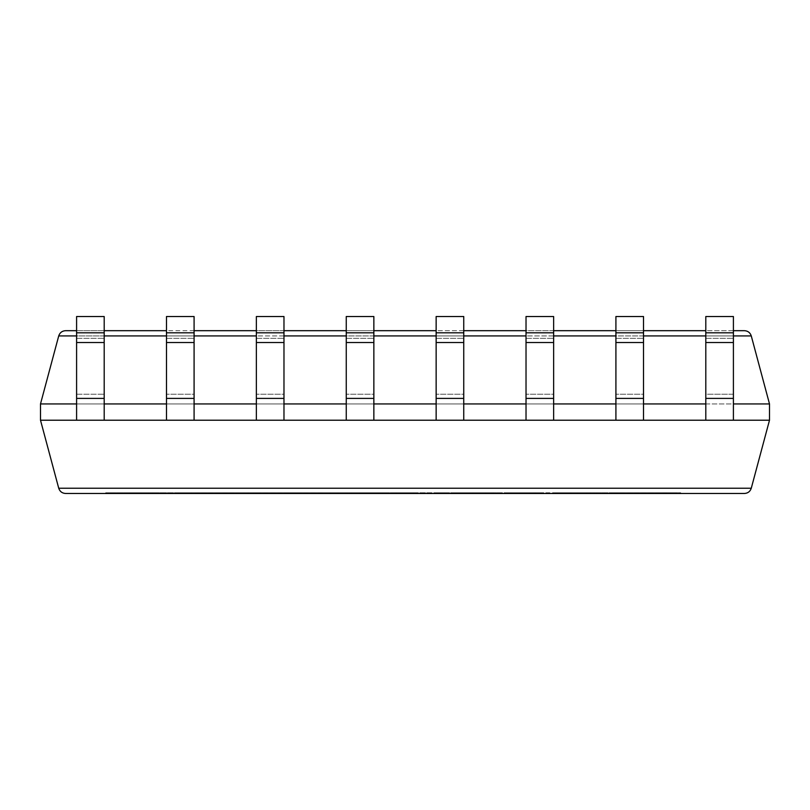 <?xml version="1.0" encoding="UTF-8"?>
<svg xmlns="http://www.w3.org/2000/svg" width="810" height="810" viewBox="0 0 810 810"><rect width="100%" height="100%" fill="white"/><g stroke="black" fill="none" stroke-linecap="round" stroke-linejoin="round"><path stroke-width="0.61" stroke-dasharray="4.05 3.04" d="M104.196 332.809L104.196 420.218L104.196 403.937L104.196 420.218L40.5 420.218L40.5 403.937L58.725 335.927C59.829 332.647 62.107 330.905 65.559 330.683L744.441 330.683C747.893 330.905 750.171 332.647 751.275 335.927L769.5 403.937L705.804 403.937L705.804 420.218L76.596 420.218L76.596 316.528L104.196 316.528L104.196 338.347L104.196 316.528L104.196 332.809L76.596 332.809M769.5 403.937L769.5 420.218L733.404 420.218L733.404 403.937L615.914 403.937L615.914 420.218L615.914 332.809L643.515 332.809L615.914 332.809L615.914 316.528L615.914 403.937L615.914 316.528L643.515 316.528L643.515 420.218L643.515 403.937L615.914 403.937L615.914 420.218L643.515 420.218L643.515 403.937L526.024 403.937L526.024 420.218L526.024 332.809L553.635 332.809L526.024 332.809L526.024 316.528L526.024 403.937L526.024 316.528L553.635 316.528L553.635 420.218L553.635 403.937L526.024 403.937L526.024 420.218L553.635 420.218L553.635 403.937L436.144 403.937L436.144 420.218L436.144 332.809L463.745 332.809L436.144 332.809L436.144 316.528L436.144 403.937L436.144 316.528L463.745 316.528L463.745 420.218L463.745 403.937L436.144 403.937L436.144 420.218L463.745 420.218L463.745 403.937L346.255 403.937L346.255 420.218L346.255 332.809L373.856 332.809L346.255 332.809L346.255 316.528L346.255 403.937L346.255 316.528L373.856 316.528L373.856 420.218L373.856 403.937L346.255 403.937L346.255 420.218L373.856 420.218L373.856 403.937L256.365 403.937L256.365 420.218L256.365 332.809L283.976 332.809L256.365 332.809L256.365 316.528L256.365 403.937L256.365 316.528L283.976 316.528L283.976 420.218L283.976 403.937L256.365 403.937L256.365 420.218L283.976 420.218L283.976 403.937L166.485 403.937L166.485 420.218L166.485 332.809L194.086 332.809L166.485 332.809L166.485 316.528L166.485 403.937L166.485 316.528L194.086 316.528L194.086 420.218L194.086 403.937L166.485 403.937L166.485 420.218L194.086 420.218L194.086 403.937L76.596 403.937L76.596 420.218L76.596 403.937L40.5 403.937M104.196 403.937L76.596 403.937L104.196 403.937L104.196 338.347L104.196 403.937L76.596 403.937L76.596 316.528L104.196 316.528L76.596 316.528L76.596 403.937M733.404 332.809L733.404 420.218L733.404 403.937L705.804 403.937L705.804 420.218L733.404 420.218L705.804 420.218L705.804 316.528L733.404 316.528L733.404 338.347L733.404 316.528L733.404 332.809L705.804 332.809M607.996 493.472L607.996 492.763L608.026 493.472L570.888 493.472M393.093 493.472L430.383 493.472M377.268 493.472L420.532 493.472M253.955 493.472L255.352 493.472M303.254 493.472L255.352 492.763M301.897 493.472L287.52 493.472L287.52 492.763L303.254 492.763M166.445 493.472L166.445 492.763L166.475 493.472L129.347 493.472M157.646 493.472L105.675 493.472L157.646 493.472L157.646 492.763L105.675 492.763L157.646 492.763M483.55 493.472L469.041 493.472M493.3 492.763L470.326 492.763L508.052 492.763L508.052 493.472L493.3 493.472M206.631 493.472L191.362 493.472L191.362 492.763L236.722 492.763C246.058 492.763 246.058 492.763 236.722 492.763L191.362 493.472L236.722 493.472C246.058 493.472 246.058 493.472 236.722 493.472L206.631 493.472M243.921 493.472L236.722 493.472L236.722 492.763L243.931 492.763L243.911 493.472M600.119 492.763L569.997 492.763L600.139 492.763L586.966 492.763L586.966 493.472L601.344 493.472L556.075 493.472L600.119 493.472M604.29 493.472L590.024 493.472L590.024 492.763L604.29 492.763M659.866 493.472L675.854 493.472L675.864 492.763L659.866 492.763L659.866 493.472L675.155 493.472L616.724 493.472L659.866 493.472M615.418 493.472L631.385 493.472M525.417 493.472L510.908 493.472M549.869 493.472L535.126 493.472M769.5 420.218L751.275 488.227C750.171 491.508 747.893 493.26 744.441 493.472L65.559 493.472C62.107 493.26 59.829 491.508 58.725 488.227L40.5 420.218M338.185 493.472L444.953 493.472L256.314 493.472L338.185 493.472L338.185 492.763L444.953 492.763L444.953 493.472M612.988 492.763L553.827 492.763L597 492.763L597 493.472L612.269 493.472L553.827 493.472L612.988 493.472M552.521 493.472L568.519 493.472M506.614 493.472L543.763 493.472L543.773 492.763L506.614 492.763L506.614 493.472L530.793 493.472L493.148 493.472L533.952 493.472L506.614 493.472M490.86 493.472L541.657 493.472L533.952 493.472L533.952 492.763L509.571 492.763L509.571 493.472M677.342 492.763L613.403 492.763L675.337 493.472L613.403 493.472L677.342 493.472M611.307 493.472L627.527 493.472L627.527 492.763L611.307 492.763M274.165 493.472L248.488 493.472L274.165 493.472M346.012 493.472L347.368 493.472M300.004 493.472L284.735 493.472L284.725 492.763L328.647 493.472L300.004 493.472L300.014 492.763L300.004 493.472M274.843 493.472L141.122 493.472L274.843 493.472L274.843 492.763L317.439 492.763L317.439 493.472M236.753 493.472L188.264 493.472L188.254 492.763L223.935 492.763L223.935 493.472L191.16 493.472L236.753 493.472C249.865 493.472 251.566 493.472 236.753 493.472C249.865 493.472 251.566 493.472 236.753 493.472L236.773 492.763L236.753 493.472L236.783 492.763L223.935 492.763L223.935 493.472L201.72 493.472L223.935 493.472L223.935 492.763L191.16 492.763L236.753 492.763L236.753 493.472M314.128 492.763L337.294 492.763L337.294 493.472L337.294 492.763L319.646 492.763L351.267 492.763L337.294 492.763L351.267 492.763L351.307 493.472L351.287 492.763L351.307 493.472L314.128 493.472M485.676 493.472L437.238 493.472L437.228 492.763L472.858 492.763L472.858 493.472L440.144 493.472L485.676 493.472C499.041 493.472 500.418 493.472 485.676 493.472C499.041 493.472 500.418 493.472 485.676 493.472L485.696 492.763L485.676 493.472L485.706 492.763L472.858 492.763L472.858 493.472L450.694 493.472L472.858 493.472L472.858 492.763L440.144 492.763L485.676 492.763L485.676 493.472M632.762 492.763L677.697 492.763L631.354 492.763L631.334 493.472L677.697 493.472L632.762 493.472M680.663 493.472L666.286 493.472L666.286 492.763L680.663 492.763M679.296 493.472L664.98 493.472L664.98 492.763L679.296 492.763M733.404 330.683L705.804 330.683M643.515 330.683L615.914 330.683M553.635 330.683L526.024 330.683M463.745 330.683L436.144 330.683M373.856 330.683L346.255 330.683M283.976 330.683L256.365 330.683M194.086 330.683L166.485 330.683M104.196 330.683L76.596 330.683M444.953 492.763L423.832 492.763L423.832 493.472M423.832 492.763L359.478 492.763L359.478 493.472M359.478 492.763L349.464 492.763L349.464 493.472M349.464 492.763L413.819 492.763L413.819 493.472M413.819 492.763L394.146 492.763L394.146 493.472M394.146 492.763L329.791 492.763L329.791 493.472M329.791 492.763L318.35 492.763L318.35 493.472M318.35 492.763L382.725 492.763L382.725 493.472M382.725 492.763L363.032 492.763L363.032 493.472M363.032 492.763L256.314 492.763L256.314 493.472M256.314 492.763L338.185 492.763M525.417 492.763L510.908 492.763M549.869 492.763L535.126 492.763M552.521 492.763L568.519 492.763M659.866 492.763L616.724 492.763L659.866 492.763M615.418 492.763L631.385 492.763M509.571 492.763L490.86 492.763M577.611 492.763L577.611 493.472M569.997 492.763L569.997 493.472L569.997 492.763L556.075 492.763L569.997 492.763M206.631 492.763L238.717 492.763L206.631 492.763M274.165 492.763L248.488 492.763L274.165 492.763M346.012 492.763L284.735 492.763L334.246 492.763L326.886 492.763L326.886 493.472M326.886 492.763L347.368 492.763M330.591 493.472L314.077 493.472M300.004 492.763L328.647 492.763L300.004 492.763M330.591 492.763L314.077 492.763M483.55 492.763L469.041 492.763M317.439 492.763L235.295 492.763L235.295 493.472M235.295 492.763L199.533 492.763L199.533 493.472M199.533 492.763L197.377 492.763L197.377 493.472M197.377 492.763L185.51 492.763L185.51 493.472M185.51 492.763L148.675 492.763L148.675 493.472M148.675 492.763L141.122 492.763L141.122 493.472M141.122 492.763L178.149 492.763L178.149 493.472M178.149 492.763L182.108 492.763L182.108 493.472M182.108 492.763L193.6 492.763L193.6 493.472M193.6 492.763L230.091 492.763L230.091 493.472M230.091 492.763L232.237 492.763L232.237 493.472M232.237 492.763L274.843 492.763M166.475 492.763L134.865 492.763L166.475 492.763L152.503 492.763L152.503 493.472L152.503 492.763L129.347 492.763M223.935 492.763L201.72 492.763L223.935 492.763L223.935 493.472M201.72 492.763L201.72 493.472M236.753 492.763C249.865 492.763 251.566 492.763 236.753 492.763C249.865 492.763 251.566 492.763 236.753 492.763M253.955 492.763L278.68 492.763L278.68 493.472M278.68 492.763L301.897 492.763M393.093 492.763L430.383 492.763M377.268 492.763L420.532 492.763M396.05 492.763L396.05 493.472M472.858 492.763L450.694 492.763L472.858 492.763L472.858 493.472M450.694 492.763L450.694 493.472M485.676 492.763C499.041 492.763 500.418 492.763 485.676 492.763C499.041 492.763 500.418 492.763 485.676 492.763M543.631 492.763L519.159 492.763L543.631 492.763M543.631 493.472L519.159 493.472L543.631 493.472M608.026 492.763L576.366 492.763L608.026 492.763L594.003 492.763L594.003 493.472L594.003 492.763L570.888 492.763M656.09 492.763L656.09 493.472M104.196 420.218L76.596 420.218M166.485 316.528L194.086 316.528L194.086 338.347L194.086 316.528L166.485 316.528M194.086 394.217L194.086 338.347L194.086 403.937L194.086 394.217L166.485 394.217L194.086 394.217M194.086 420.218L166.485 420.218M166.485 403.937L194.086 403.937M194.086 332.809L166.485 332.809M256.365 316.528L283.976 316.528L283.976 338.347L283.976 316.528L256.365 316.528M283.976 394.217L283.976 338.347L283.976 403.937L283.976 394.217L256.365 394.217L283.976 394.217M283.976 420.218L256.365 420.218M256.365 403.937L283.976 403.937M283.976 332.809L256.365 332.809M346.255 316.528L373.856 316.528L373.856 338.347L373.856 316.528L346.255 316.528M373.856 394.217L373.856 338.347L373.856 403.937L373.856 394.217L346.255 394.217L373.856 394.217M373.856 420.218L346.255 420.218M346.255 403.937L373.856 403.937M373.856 332.809L346.255 332.809M436.144 316.528L463.745 316.528L463.745 338.347L463.745 316.528L436.144 316.528M463.745 394.217L463.745 338.347L463.745 403.937L463.745 394.217L436.144 394.217L463.745 394.217M463.745 420.218L436.144 420.218M436.144 403.937L463.745 403.937M463.745 332.809L436.144 332.809M526.024 316.528L553.635 316.528L553.635 338.347L553.635 316.528L526.024 316.528M553.635 394.217L553.635 338.347L553.635 403.937L553.635 394.217L526.024 394.217L553.635 394.217M553.635 420.218L526.024 420.218M526.024 403.937L553.635 403.937M553.635 332.809L526.024 332.809M615.914 316.528L643.515 316.528L643.515 338.347L643.515 316.528L615.914 316.528M643.515 394.217L643.515 338.347L643.515 403.937L643.515 394.217L615.914 394.217L643.515 394.217M643.515 420.218L615.914 420.218M615.914 403.937L643.515 403.937M643.515 332.809L615.914 332.809M705.804 316.528L733.404 316.528L705.804 316.528L705.804 338.347L705.804 316.528M705.804 394.217L705.804 338.347L705.804 394.217L733.404 394.217L733.404 338.347L733.404 403.937L733.404 394.217L705.804 394.217M733.404 420.218L705.804 420.218M705.804 403.937L733.404 403.937M751.275 488.227L58.725 488.227M751.275 335.927L58.725 335.927M733.404 335.927L705.804 335.927M643.515 335.927L615.914 335.927M553.635 335.927L526.024 335.927M463.745 335.927L436.144 335.927M373.856 335.927L346.255 335.927M283.976 335.927L256.365 335.927M194.086 335.927L166.485 335.927M104.196 335.927L76.596 335.927M590.571 492.763L590.571 493.472M653.427 492.763L653.427 493.472M305.36 492.763L305.36 493.472M76.596 338.347L104.196 338.347L76.596 338.347M104.196 342.529L76.596 342.529M76.596 394.217L104.196 394.217L76.596 394.217M104.196 398.399L76.596 398.399M166.485 338.347L194.086 338.347L166.485 338.347M194.086 342.529L166.485 342.529M194.086 398.399L166.485 398.399M256.365 338.347L283.976 338.347L256.365 338.347M283.976 342.529L256.365 342.529M283.976 398.399L256.365 398.399M346.255 338.347L373.856 338.347L346.255 338.347M373.856 342.529L346.255 342.529M373.856 398.399L346.255 398.399M436.144 338.347L463.745 338.347L436.144 338.347M463.745 342.529L436.144 342.529M463.745 398.399L436.144 398.399M526.024 338.347L553.635 338.347L526.024 338.347M553.635 342.529L526.024 342.529M553.635 398.399L526.024 398.399M615.914 338.347L643.515 338.347L615.914 338.347M643.515 342.529L615.914 342.529M643.515 398.399L615.914 398.399M705.804 338.347L733.404 338.347L705.804 338.347M733.404 342.529L705.804 342.529M733.404 398.399L705.804 398.399M535.035 493.472L535.035 492.763M535.531 493.472L535.531 492.763M511.039 493.472L511.039 492.763M549.818 493.472L549.818 492.763M613.008 493.472L613.008 492.763M552.562 493.472L552.562 492.763M615.428 493.472L615.428 492.763M491.174 493.472L491.174 492.763M529.71 493.472L529.71 492.763M492.561 493.472L492.561 492.763M541.688 493.472L541.688 492.763M604.28 493.472L604.28 492.763M570.108 493.472L570.108 492.763M556.055 493.472L556.085 492.763M556.106 493.472L556.106 492.763M556.035 493.472L556.035 492.763M556.156 493.472L556.156 492.763M555.842 493.472L555.842 492.763M570.22 493.472L570.22 492.763M569.896 493.472L569.896 492.763M570.058 493.472L570.058 492.763M600.443 493.472L600.443 492.763M677.231 493.472L677.231 492.763M611.266 493.472L611.266 492.763M206.611 493.472L206.611 492.763M206.722 493.472L206.722 492.763M191.19 493.472L191.19 492.763M191.454 493.472L191.454 492.763M191.302 493.472L191.302 492.763M191.362 493.472L191.352 492.763M238.717 493.472L238.717 492.763M248.488 492.763L248.488 493.472M275.268 492.763L275.268 493.472M347.429 493.472L347.429 492.763M330.227 493.472L330.227 492.763M299.973 493.472L299.973 492.763M300.044 493.472L300.044 492.763M284.664 493.472L284.664 492.763M284.745 493.472L284.745 492.763L284.786 493.472M284.512 493.472L284.512 492.763M345.981 493.472L345.981 492.763M493.209 493.472L493.209 492.763M493.685 493.472L493.685 492.763M469.203 493.472L469.203 492.763M105.675 492.763L105.675 493.472M129.529 493.472L129.529 492.763M166.516 493.472L166.526 492.763M236.955 493.472L236.955 492.763M236.692 493.472L236.692 492.763M247.698 493.472L247.698 492.763M303.315 493.472L303.315 492.763M253.814 493.472L253.814 492.763M255.403 493.472L255.403 492.763M301.816 493.472L301.816 492.763M314.31 493.472L314.31 492.763M351.246 493.472L351.246 492.763L351.226 493.472M430.302 493.472L430.302 492.763M377.176 493.472L377.176 492.763M416.259 493.472L416.259 492.763M378.969 493.472L378.969 492.763M428.267 493.472L428.267 492.763M485.878 493.472L485.878 492.763M485.615 493.472L485.615 492.763M496.682 493.472L496.682 492.763M519.19 492.763L519.19 493.472M543.642 492.763L543.642 493.472M557.776 492.763L557.776 493.472M505.025 492.763L505.025 493.472M571.07 493.472L571.07 492.763M608.077 493.472L608.077 492.763M680.724 493.472L680.724 492.763M632.823 493.472L632.823 492.763M679.023 493.472L679.023 492.763"/><path stroke-width="1.21" d="M733.404 330.683L744.441 330.683C747.893 330.905 750.171 332.647 751.275 335.927L769.5 403.937L769.5 420.218L40.5 420.218L40.5 403.937L58.725 335.927C59.829 332.647 62.107 330.905 65.559 330.683L76.596 330.683M166.485 403.937L104.196 403.937M76.596 403.937L40.5 403.937M256.365 403.937L194.086 403.937M346.255 403.937L283.976 403.937M436.144 403.937L373.856 403.937M526.024 403.937L463.745 403.937M615.914 403.937L553.635 403.937M705.804 403.937L643.515 403.937M769.5 403.937L733.404 403.937M769.5 420.218L751.275 488.227C750.171 491.508 747.893 493.26 744.441 493.472L65.559 493.472C62.107 493.26 59.829 491.508 58.725 488.227L40.5 420.218M705.804 330.683L643.515 330.683M615.914 330.683L553.635 330.683M526.024 330.683L463.745 330.683M436.144 330.683L373.856 330.683M346.255 330.683L283.976 330.683M256.365 330.683L194.086 330.683M166.485 330.683L104.196 330.683M104.196 332.809L76.596 332.809L76.596 316.528L104.196 316.528L104.196 420.218M76.596 332.809L76.596 420.218M194.086 332.809L166.485 332.809L166.485 316.528L194.086 316.528L194.086 420.218M166.485 332.809L166.485 420.218M283.976 332.809L256.365 332.809L256.365 316.528L283.976 316.528L283.976 420.218M256.365 332.809L256.365 420.218M373.856 332.809L346.255 332.809L346.255 316.528L373.856 316.528L373.856 420.218M346.255 332.809L346.255 420.218M463.745 332.809L436.144 332.809L436.144 316.528L463.745 316.528L463.745 420.218M436.144 332.809L436.144 420.218M553.635 332.809L526.024 332.809L526.024 316.528L553.635 316.528L553.635 420.218M526.024 332.809L526.024 420.218M643.515 332.809L615.914 332.809L615.914 316.528L643.515 316.528L643.515 420.218M615.914 332.809L615.914 420.218M733.404 332.809L705.804 332.809L705.804 316.528L733.404 316.528L733.404 420.218M705.804 332.809L705.804 420.218M751.275 488.227L58.725 488.227M751.275 335.927L733.404 335.927M705.804 335.927L643.515 335.927M615.914 335.927L553.635 335.927M526.024 335.927L463.745 335.927M436.144 335.927L373.856 335.927M346.255 335.927L283.976 335.927M256.365 335.927L194.086 335.927M166.485 335.927L104.196 335.927M76.596 335.927L58.725 335.927M104.196 398.399L76.596 398.399M104.196 342.529L76.596 342.529M194.086 398.399L166.485 398.399M194.086 342.529L166.485 342.529M283.976 398.399L256.365 398.399M283.976 342.529L256.365 342.529M373.856 398.399L346.255 398.399M373.856 342.529L346.255 342.529M463.745 398.399L436.144 398.399M463.745 342.529L436.144 342.529M553.635 398.399L526.024 398.399M553.635 342.529L526.024 342.529M643.515 398.399L615.914 398.399M643.515 342.529L615.914 342.529M733.404 398.399L705.804 398.399M733.404 342.529L705.804 342.529"/></g></svg>

